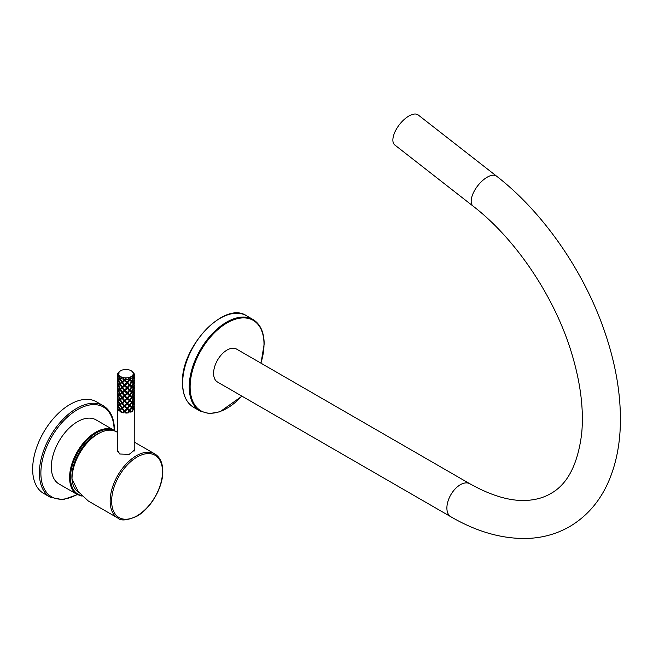 <?xml version="1.0" encoding="UTF-8"?>
<svg xmlns="http://www.w3.org/2000/svg" width="653" height="653" viewBox="0 0 653 653"><rect width="100%" height="100%" fill="white"/><g stroke="black" fill="none" stroke-linecap="round" stroke-linejoin="round"><path stroke-width="0.98" d="M227.056 350.032A19.035 10.987 120 0 0 214.625 366.806A19.035 10.987 120 0 0 217.539 382.062L450.831 516.752A19.035 10.987 120 0 1 447.917 501.496A19.035 10.987 120 0 1 460.349 484.722A19.035 10.987 120 0 1 469.866 483.783L236.574 349.094A19.035 10.987 120 0 0 227.056 350.032M496.558 176.147A19.035 8.913 -52 0 0 487.179 177.2A19.035 8.913 -52 0 0 473.58 192.406A19.035 8.913 -52 0 0 473.123 206.152L394.82 144.999A19.035 8.913 128 0 1 393.073 137.767A19.035 8.913 -52 0 1 404.027 119.621A19.035 8.913 -52 0 1 418.246 114.993L496.558 176.147C543.353 212.396 584.394 271.77 604.907 332.385C615.877 364.554 621.027 395.236 620.35 424.426C619.819 444.799 616.154 463.214 609.355 479.677C600.744 500.369 587.488 516.017 569.596 526.628C556.748 533.966 542.635 537.901 527.257 538.456C502.263 539.052 476.796 531.82 450.831 516.752M78.776 492.329A34.364 19.843 -60 0 1 71.903 476.739A34.364 19.843 -60 0 1 99.656 432.939M77.25 494.501L59.007 483.971A37.009 21.369 120 0 1 51.342 467.026A37.009 21.369 -60 0 1 67.496 429.78A37.009 21.369 -60 0 1 96.015 419.863L114.267 430.4A37.009 21.369 120 0 0 85.747 440.31A37.009 21.369 120 0 0 69.585 477.555A37.009 21.369 120 0 0 77.25 494.501L82.066 496.141M50.33 497.276L43.604 493.39A52.869 30.528 120 0 1 32.65 469.18A52.869 30.528 -60 0 1 55.725 415.977A52.869 30.528 -60 0 1 96.473 401.807L103.198 405.693A52.869 30.528 120 0 0 62.459 419.863A52.869 30.528 120 0 0 39.376 473.066A52.869 30.528 120 0 0 50.33 497.276L62.892 499.716L77.454 494.615M133.547 383.891L134.24 383.646L134.167 384.511L134.273 381.915M128.249 378.283L129.253 379.842L128.249 378.283L129.416 378.936A8.35 4.816 0 0 0 130.037 378.748L129.441 379.385L133.375 382.266L132.804 382.617L133.596 382.511L134.175 383.425L133.751 383.735M134.175 383.425L134.281 379.817M134.24 380.144L133.596 382.511M133.375 382.266L134.085 379.058L133.375 378.12L132.2 381.197M131.392 381.156L133.122 383.05L129.727 380.226L129.441 379.385L131.392 381.156M132.853 377.491L133.579 378.34L132.135 376.691L133.375 377.083L131.841 380.895M130.192 379.564L130.918 378.422A8.35 4.816 0 0 0 132.641 377.426M130.037 378.748L130.543 377.605L130.918 378.422M129.253 379.842L120.47 388.927L119.662 388.968L118.479 385.899L119.042 385.221L118.258 385.107L117.793 381.768M127.653 381.793L127.245 382.25L125.147 380.217L126.029 379.369A8.35 4.816 0 0 0 128.437 379.148M127.531 381.948L124.723 385.001L125.147 385.392L127.245 383.287L127.139 382.405L129.433 384.568L129.253 385.025L127.245 383.287M124.976 379.336L124.119 380.119L123.27 379.115L123.474 378.25L124.29 379.279A8.35 4.816 0 0 0 124.976 379.336L126.021 378.487L124.731 379.817L125.147 380.217M124.209 379.189L129.433 384.568L131.833 386.078L131.384 386.339L133.367 387.449L132.804 387.8L133.587 387.694L134.167 388.608L133.743 388.919M126.021 378.487L126.029 379.369M124.119 380.119L120.021 383.491L120.47 383.744L118.74 385.645L120.47 388.927L118.732 390.829L120.47 388.927L122.421 392.339L121.67 392.518L120.021 389.71M126.723 382.805L124.633 380.691L124.731 379.817L118.487 384.862L119.05 385.213L118.74 385.645L122.429 381.972L124.625 384.837M120.283 378.103L120.478 378.569L119.67 378.601L119.124 377.344L119.646 376.61L119.785 377.818A8.35 4.816 0 0 0 120.03 377.956A8.35 4.816 0 0 0 120.283 378.103L121.466 377.663L120.413 379.034L122.144 381.785M120.413 379.034L121.099 378.479A8.35 4.816 0 0 0 123.27 379.115M121.466 377.663L121.099 378.479M119.785 377.818L120.03 378.307M119.67 378.601L118.487 379.679L119.05 380.03L118.266 379.924L117.679 380.838L118.103 381.148M121.678 382.152L120.03 379.344L120.478 378.569L118.74 380.462L120.021 383.491M119.662 383.784L118.487 380.715L120.03 379.344M118.307 376.112L117.613 375.867L117.573 374.504L118.209 373.989L117.679 375.655L118.617 375.451L117.777 376.471L118.487 379.679M118.013 376.087A8.35 4.816 0 0 0 119.124 377.344M117.679 375.655L118.12 375.981M117.573 376.201L117.573 374.504A8.35 4.816 0 0 1 117.956 373.108L118.56 372.7M117.679 376.732L117.613 375.867L117.679 376.732M119.181 371.769L118.65 372.186A8.35 4.816 0 0 0 118.332 372.545M118.299 381.295L117.605 381.05L117.581 379.287M117.605 381.05L117.671 381.915L117.605 381.05M117.605 382.74L117.679 381.874M117.573 382.421L118.103 386.331M118.258 385.107L117.671 386.021M119.662 388.968L118.479 390.045L117.769 386.837L119.026 385.237M118.479 390.045L120.013 393.857L121.67 392.518M124.617 395.204L126.715 393.171L124.625 391.057L124.723 390.184L120.397 394.583L122.127 397.334L124.103 395.669L122.135 393.188L122.421 392.339L124.715 395.359L124.103 395.669M120.013 393.857L120.462 394.11L119.654 394.151L118.479 391.082L119.034 390.404L118.258 390.29L117.785 386.951M122.135 393.188L120.397 394.583M124.184 394.722L124.715 395.359L122.413 397.522L122.601 397.979L124.617 400.387L126.706 398.354L124.617 396.24L124.715 395.359L127.131 397.955L126.706 398.354M122.127 397.334L120.013 399.04L120.397 399.758L122.127 398.371L122.413 397.522L118.471 400.411L119.034 400.762L118.724 401.195L120.462 399.293L118.724 401.195L120.389 404.942L122.413 402.705L122.601 403.162L124.617 401.424L124.715 400.542L127.229 402.983L127.768 402.379L127.123 403.138L127.743 403.44L129.71 400.958L129.425 400.118L129.237 400.567L127.229 398.836L127.131 397.955L122.413 402.705L120.005 404.223M124.617 396.24L122.601 397.979M124.617 400.387L120.454 404.476L118.462 405.595L119.034 405.946L118.715 406.378L120.454 404.476L118.715 406.378L120.389 410.125L122.405 407.888L118.626 410.606A8.35 4.816 0 0 0 119.197 411.112L120.454 409.66L119.197 411.112M127.229 398.836L125.131 400.942M127.637 397.342L127.131 397.955L131.375 401.889L129.71 400.958M124.184 399.905L127.123 403.138L129.237 400.567M127.743 403.44L129.71 405.105L131.441 402.354M129.71 405.105L131.816 406.811L131.367 407.072L132.175 407.105L133.351 404.036L132.812 403.374M131.824 402.664L133.106 403.783L131.824 402.664L130.167 405.48M127.515 397.489L129.245 395.383L127.229 393.653L127.131 392.771L124.715 395.359L127.131 397.955L131.824 401.628L131.375 401.889L132.184 401.93L133.359 398.852L132.837 398.224L134.061 399.791L131.816 406.811M132.175 407.105L133.351 408.182L134.061 404.974L132.837 403.407M133.351 408.182L132.788 408.533L133.571 408.427L134.094 409.194A8.35 4.816 0 0 1 133.824 409.782L133.351 409.219L132.714 411.031A8.35 4.816 0 0 1 132.053 411.504L133.098 408.966L131.367 407.072L129.416 410.484L130.159 410.664L131.816 407.847M134.216 406.06L134.045 405.089M134.159 405.195L133.571 408.427M134.257 405.733L134.2 408.794A8.35 4.816 0 0 0 134.257 408.247A8.35 4.816 0 0 0 134.257 408.19L134.249 407.831M133.824 409.782L132.804 408.558M130.159 410.664L131.563 411.79A8.35 4.816 0 0 1 130.747 412.165L129.416 410.484L131.563 411.79M124.176 405.089L129.416 410.484L127.564 412.965A8.35 4.816 0 0 0 128.576 412.81L129.702 411.325M127.678 412.835L128.576 412.81M129.229 410.933L127.221 409.202L125.123 411.308L126.87 413.031A8.35 4.816 0 0 1 125.825 413.063L124.601 411.79L123.409 412.843A8.35 4.816 0 0 1 122.429 412.623L124.086 411.219L122.119 408.737M120.389 410.125L121.809 412.443A8.35 4.816 0 0 1 120.927 412.108L121.703 411.978M133.612 408.476L134.257 408.19M133.53 404.615L134.224 404.378L134.151 405.244L134.257 402.648M132.788 403.35L133.579 403.244L134.159 404.158L133.734 404.468M134.159 404.158L134.265 400.55M134.224 400.877L134.045 399.905M133.579 403.244L134.159 400.011M132.184 401.93L133.359 402.999M131.824 401.628L133.106 398.599L131.375 396.706L129.718 395.775L127.743 398.257M129.718 395.775L129.425 394.934L130.176 395.114L131.824 396.444L131.375 396.706L132.184 396.746L133.359 397.816L132.796 398.167L133.106 398.599L132.796 398.167L133.579 398.061L134.159 398.975L133.734 399.285M130.167 400.297L131.824 397.481M129.71 399.922L131.441 397.171M127.645 392.159L127.131 392.771L129.718 394.739L129.245 395.383M127.229 393.653L125.139 395.759M124.192 384.356L127.139 387.588L124.723 390.184L127.237 392.616L126.715 393.171M124.625 391.057L122.609 392.796M122.135 392.151L124.103 390.486L122.135 388.004L122.421 387.156L120.021 388.674M124.625 390.021L126.715 387.988L124.625 385.874L124.723 385.001L122.421 387.156L124.723 390.184L124.103 390.486M120.405 389.4L122.135 388.004M121.678 387.335L120.021 384.527M119.034 380.054L117.777 381.654L118.487 384.862M117.573 377.238L117.679 380.838M118.266 379.924L117.613 377.556M120.405 384.217L122.135 386.968M124.111 385.303L122.144 382.821M122.617 382.429L124.633 380.691M125.147 385.392L127.237 387.433L126.715 387.988M129.253 385.025L127.139 387.588L129.433 389.751L129.245 390.2L127.237 388.47L125.139 390.576M129.727 384.372L131.457 381.621M127.759 382.707L129.727 380.226M131.841 381.932L130.184 384.748M129.727 385.409L129.433 384.568L133.114 388.233L129.727 385.409L127.751 387.89L131.833 391.261L131.449 391.988L129.718 390.592L127.751 393.073M131.833 386.078L133.122 383.05L132.788 382.601M133.367 387.449L134.077 384.242L132.828 382.65L133.571 383.523L132.192 386.38M134.24 385.327L134.061 384.356M134.175 384.462L133.587 387.694M134.167 388.608L134.273 385.001M133.547 389.074L134.232 388.829L134.265 387.098M134.232 388.829L134.167 389.694L134.232 388.829M133.555 378.707L134.249 378.462L134.175 379.328L134.273 376.732M132.135 376.691L132.812 377.434L133.596 377.328L134.183 378.242L133.751 378.552M134.183 378.242L134.281 374.634L133.653 374.079L134.224 373.998A8.35 4.816 0 0 0 134.118 373.598L133.849 373.018A8.35 4.816 0 0 0 132.739 371.761L132.077 371.288A8.35 4.816 0 0 0 131.849 371.157A8.35 4.816 0 0 0 131.833 371.149M133.375 377.083L133.302 375.369L133.906 375.989A8.35 4.816 0 0 0 134.281 374.602M133.906 375.989L133.596 377.328M120.781 376.667A7.297 4.212 0 0 0 131.09 376.667A7.297 4.212 0 0 0 131.098 370.724A7.297 4.212 0 0 0 131.082 370.716A7.297 4.212 0 0 0 120.764 370.716A7.297 4.212 0 0 0 120.781 376.667M120.764 370.716L120.013 371.149A8.35 4.816 0 0 0 119.221 371.679M118.299 386.478L117.605 386.233L117.671 387.098L117.573 384.47M117.671 387.058L117.597 387.923M117.564 387.604L118.095 391.514M117.671 391.204L118.258 390.29M121.67 397.701L120.013 394.894L120.462 394.11L119.042 395.579L118.479 395.228L117.769 392.012L119.026 390.421M118.479 395.228L119.654 394.151M119.654 399.334L118.471 396.265L119.05 395.571L118.732 396.012L120.013 399.04M117.564 392.788L117.662 396.387L118.25 395.473L119.042 395.579L118.732 396.012L120.013 394.894M120.397 399.758L122.127 402.517M124.094 400.852L122.127 398.371M124.609 405.57L125.131 406.125L127.221 404.019L127.123 403.138L124.609 405.57L122.601 403.162M126.706 403.538L124.617 401.424M131.433 407.537L127.123 403.138L122.119 407.701L122.593 408.345L124.609 406.607L124.707 405.725L121.662 408.068L120.005 405.26M125.131 406.125L129.702 410.288M132.788 408.533L129.416 405.301L124.707 410.908L125.123 411.308M129.237 405.75L127.221 404.019M129.71 406.142L127.735 408.623M130.747 412.165L130.763 411.7M127.564 412.965L127.906 412.541M127.221 409.202L127.123 408.321L126.698 408.721L124.609 406.607M124.601 411.79L124.707 410.908L126.87 413.031M125.825 413.063L126.315 412.688M124.176 410.272L124.707 410.908L123.139 412.402L123.409 412.843M122.593 408.345L124.707 410.908L124.086 411.219M122.429 412.623L123.139 412.402M120.927 412.108L120.005 410.443M119.646 409.7L118.462 406.631L119.026 405.954L117.752 407.562L118.307 410.247A8.35 4.816 0 0 1 117.932 409.684L117.769 407.676M118.283 407.211L117.589 406.966L117.605 407.684A8.35 4.816 0 0 0 117.548 408.231A8.35 4.816 0 0 0 117.548 408.288L117.654 407.782M117.548 407.292L117.548 405.717L117.605 407.684L118.193 408.011M117.548 405.717L117.556 405.203M133.538 399.432L134.224 399.195L134.159 400.06L134.257 397.465M134.265 395.367L134.159 398.975M134.224 395.694L133.579 398.061M133.359 397.816L134.069 394.608L132.82 393.016M124.192 389.539L132.796 398.167M132.845 393.041L133.563 393.89L132.184 396.746M131.824 396.444L133.114 393.416L131.833 392.298L130.176 395.114M131.833 392.298L133.114 393.416L132.796 392.984L133.587 392.877L134.053 389.539M129.718 394.739L131.449 391.988M129.718 390.592L129.433 389.751L131.384 391.522L132.192 391.563L133.367 392.633L132.796 392.984M129.245 390.2L127.523 392.306M127.237 388.47L127.139 387.588L127.751 387.89M122.609 387.613L124.625 385.874M129.718 389.555L131.457 386.805M131.833 387.115L130.184 389.931M131.833 391.261L133.114 388.233L132.788 387.784M133.367 392.633L134.069 389.425L132.82 387.833M132.845 387.858L133.571 388.706L132.192 391.563M133.587 392.877L134.167 393.792L133.743 394.102M134.167 393.792L134.273 390.184M134.232 390.51L134.167 389.645M133.538 394.257L134.232 394.012L134.159 394.877L134.265 392.282M133.555 374.716L134.053 374.414M118.291 391.661L117.597 391.416L117.662 392.282L117.573 389.653M118.25 395.473L117.785 392.135M117.662 392.241L117.597 393.106M117.662 396.387L118.087 396.697M118.471 400.411L117.76 397.195L119.017 395.604M118.462 405.595L117.76 402.379L119.042 400.754L118.25 400.656L117.662 401.571L118.087 401.881M121.662 402.885L120.013 400.077M120.389 404.942L122.119 407.701M124.094 406.035L122.127 403.554M124.609 410.753L126.698 408.721M121.662 408.068L120.005 409.407M117.932 409.684L118.699 409.839M118.291 396.844L117.597 396.6L117.654 397.465L117.564 394.836M118.25 400.656L117.777 397.318M117.662 397.424L117.589 398.289M117.556 397.971L117.662 401.571M119.017 400.787L118.258 401.677L119.646 404.517M119.026 405.954L118.242 405.839L117.777 402.493M118.242 405.839L117.654 406.746L118.079 407.064M117.589 403.472L117.654 402.607M117.556 403.154L117.654 406.746M118.283 402.028L117.589 401.783L117.654 402.648L117.564 400.02M118.626 410.606L119.434 410.664M117.516 450.333A8.562 4.938 0 0 0 117.369 450.815M117.516 448.84L117.303 450.105L119.809 454.015L129.163 454.382L134.428 450.121L134.224 449.207M117.532 432.4L116.683 431.911A37.009 21.369 120 0 0 88.171 441.82A37.009 21.369 120 0 0 72.01 479.049L78.336 491.725L88.31 501.006L117.818 518.041A37.009 21.369 -60 0 1 110.153 501.071A37.009 21.369 -60 0 1 126.323 463.842A37.009 21.369 -60 0 1 154.826 453.941L134.224 442.04M131.906 411.047L132.714 411.031M133.359 409.39L134.094 409.194M193.598 407.309A52.869 30.528 -60 0 1 182.644 383.107A52.869 30.528 -60 0 1 205.719 329.896A52.869 30.528 -60 0 1 246.467 315.734C224.591 300.478 180.808 346.939 182.456 382.846C182.587 394.657 186.301 402.811 193.598 407.309L200.177 411.104A52.869 30.528 -60 0 1 189.223 386.903A52.869 30.528 -60 0 1 212.307 333.691A52.869 30.528 -60 0 1 253.046 319.529L246.467 315.734M241.863 396.102A52.24 30.16 -60 0 1 190.121 386.903A52.24 30.16 -60 0 1 227.056 322.925A52.24 30.16 -60 0 1 264 344.253A52.24 30.16 -60 0 1 260.898 363.133M112.936 430.49A36.372 21.002 120 0 0 85.453 441.934A36.372 21.002 120 0 0 70.483 477.555A36.372 21.002 120 0 0 81.511 495.57M114.153 430.335A51.816 29.916 120 0 0 77.323 409.717A51.816 29.916 120 0 0 40.878 473.066A51.816 29.916 120 0 0 77.144 494.435M137.097 457.035A35.972 20.765 120 0 0 111.639 501.08A35.972 20.765 120 0 0 137.048 515.805A35.972 20.765 -60 0 0 162.507 471.768A35.972 20.765 -60 0 0 137.097 457.035M261.012 363.199L264.179 343.992C264.049 332.181 260.343 324.027 253.046 319.529M241.977 396.167L219.988 411.774L209.335 413.627L200.177 411.104M473.123 206.152C515.535 238.794 554.291 296.209 571.367 352.294C580.533 382.299 583.97 409.423 581.668 433.665C577.815 464.479 567.449 484.477 550.561 493.66C544.798 497.023 538.211 499.145 530.799 500.035C513.56 502.23 493.252 496.819 469.866 483.783M115.834 431.47L114.267 430.4M114.463 430.515L114.463 430.335C114.348 418.491 110.594 410.28 103.198 405.693M134.273 383.964L134.273 382.429M119.001 373.336L118.34 372.561M117.573 381.385L117.573 379.801M134.216 451.035L134.257 408.247M134.257 404.697L134.257 403.162M134.273 389.147L134.273 387.613M134.281 378.781L134.281 377.246M131.098 370.724L131.849 371.157M117.564 386.568L117.564 384.984M117.516 451.37L117.548 408.231M134.265 399.514L134.265 397.979M134.265 394.33L134.265 392.796M117.564 391.751L117.564 390.168M117.556 396.934L117.556 395.351M117.556 402.117L117.556 400.534M117.818 518.041C120.789 521.061 127.123 520.474 136.828 516.278C150.761 508.63 163.119 487.252 162.801 471.344C162.736 463.01 160.083 457.206 154.826 453.941M132.828 408.59L133.555 409.439"/></g></svg>
